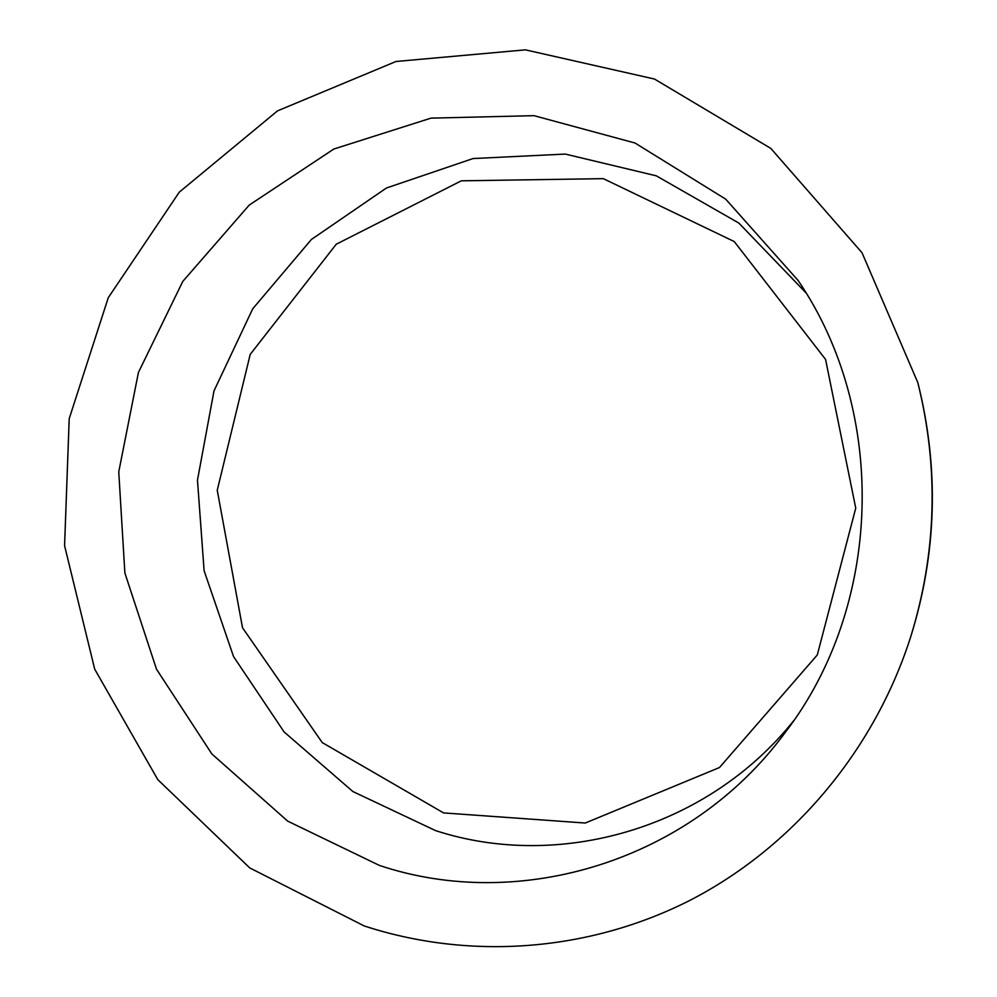 <?xml version="1.0" encoding="UTF-8"?>
<svg xmlns="http://www.w3.org/2000/svg" width="997" height="997" viewBox="0 0 997 997"><rect width="100%" height="100%" fill="white"/><g stroke="black" fill="none" stroke-linecap="round" stroke-linejoin="round"><path stroke-width="1.5" d="M443.59 812.916L585.251 823.036L719.498 767.528L817.291 654.954L855.75 508.146L825.566 359.418L734.253 241.561L603.322 178.65L461.337 180.818L336.226 244.24L250.21 354.409L217.246 490.262L242.52 627.761L322.23 742.578L443.59 812.916M805.937 292.806L738.864 223.079L656.313 175.833L565.299 154.074L473.077 158.548L386.45 187.997L311.388 239.479L252.715 308.808L213.994 390.911L197.468 480.18L204.111 570.72L233.547 656.587L284.145 731.985L352.901 791.543L435.515 830.588C558.494 870.73 706.935 829.105 793.512 720.918M379.346 865.396C519.2 912.355 690.173 861.732 784.951 732.82C882.694 605.977 888.302 412.733 798.086 280.431L725.704 199.151L635.002 143.007L533.993 115.664L430.991 118.132L333.821 149.039L249.262 205.046L182.787 281.416L138.433 372.442L118.755 471.83L124.874 572.963L156.492 669.186L211.85 753.944L287.709 821.142L379.346 865.396M364.192 925.939C467.942 959.849 586.286 952.521 688.827 900.927C790.933 848.734 873.36 752.735 910.386 637.806C936.644 553.422 939.112 468.328 917.801 382.561L862.019 252.727L770.781 148.366L654.481 79.037L525.407 49.85L395.983 61.49L277.502 110.879L179.261 192.184L108.262 297.717L69.204 418.678L64.581 545.695L94.703 669.174L157.788 779.617L249.749 867.926L364.192 925.939M910.386 637.806L910.872 636.298C936.806 552.911 939.249 468.852 918.187 384.094L917.801 382.561"/></g></svg>
